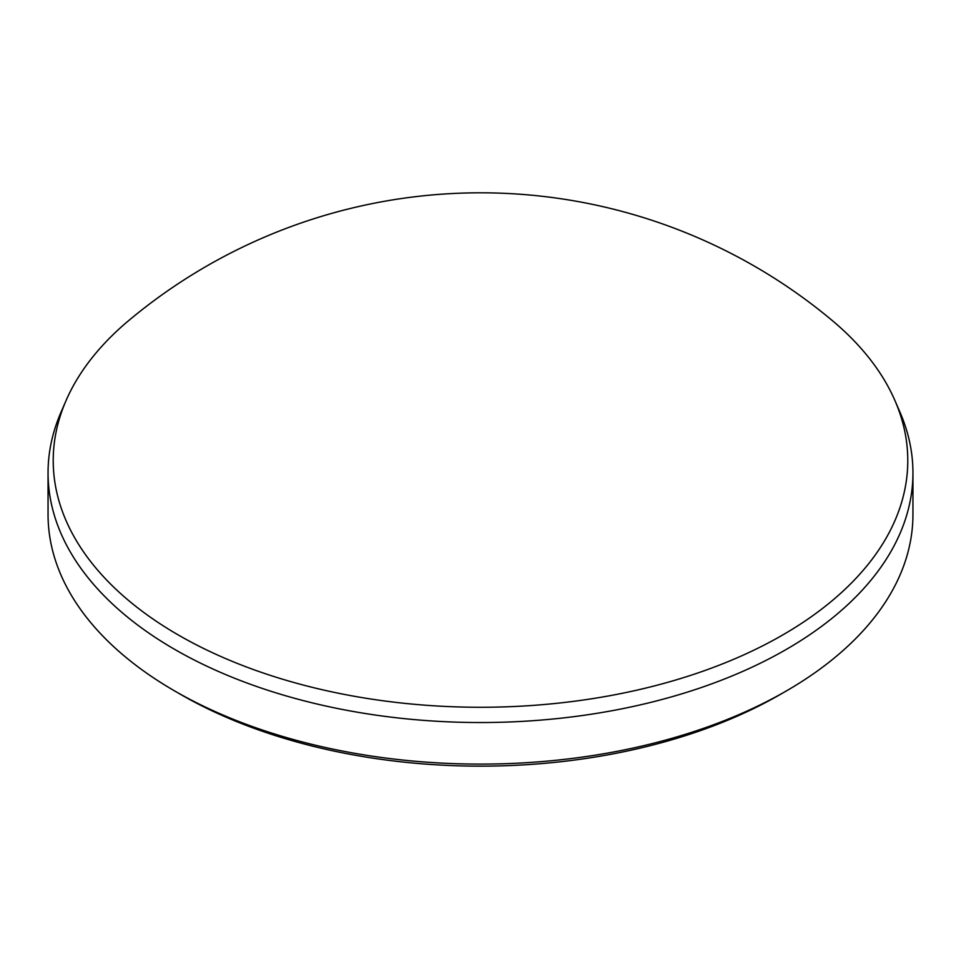 <?xml version="1.0" encoding="UTF-8"?>
<svg xmlns="http://www.w3.org/2000/svg" width="961" height="961" viewBox="0 0 961 961"><rect width="100%" height="100%" fill="white"/><g stroke="black" fill="none" stroke-linecap="round" stroke-linejoin="round"><path stroke-width="1.44" d="M178.362 635.017A427.285 246.689 0 0 0 782.638 635.017A427.285 246.689 0 0 0 894.979 400.653A427.285 246.689 0 0 0 832.046 320.361A548.226 548.226 0 0 0 128.954 320.361A427.285 246.689 0 0 0 66.021 400.653A427.285 246.689 0 0 0 178.362 635.017M894.979 400.653L899.989 412.209A432.45 249.668 180 0 1 912.95 472.86A432.45 249.668 180 0 1 645.996 703.536A432.45 249.668 180 0 1 174.71 649.408A432.45 249.668 180 0 1 48.05 472.86A432.45 249.668 180 0 1 61.011 412.209L66.021 400.653M786.29 690.983L780.272 694.455A423.933 244.755 180 0 1 180.728 694.467L174.71 690.983A432.45 249.668 0 0 0 786.29 690.983A432.45 249.668 0 0 0 912.95 514.447L912.95 472.86M48.05 472.86L48.05 514.447A432.45 249.668 0 0 0 174.71 690.983L180.728 694.455A423.933 244.755 180 0 1 180.728 694.455L180.728 694.455"/></g></svg>
